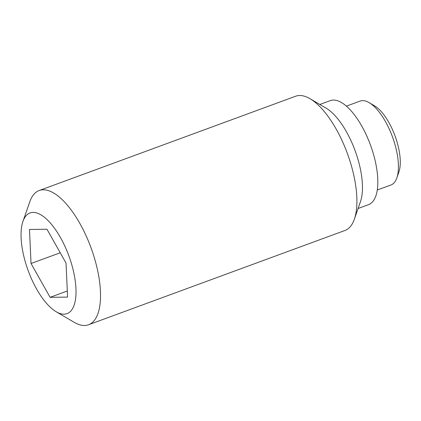 <?xml version="1.0" encoding="UTF-8"?>
<svg xmlns="http://www.w3.org/2000/svg" width="421" height="421" viewBox="0 0 421 421"><rect width="100%" height="100%" fill="white"/><g stroke="black" fill="none" stroke-linecap="round" stroke-linejoin="round"><path stroke-width="0.63" d="M346.415 106.129L360.097 101.093A44.694 18.04 69.8 0 1 369.149 102.65L374.516 105.803A39.332 15.877 69.8 0 1 395.024 135.872A39.332 15.877 69.8 0 1 398.882 172.057L396.835 177.941A44.694 18.04 69.8 0 1 390.946 184.993L377.263 190.024M369.149 102.65A44.694 18.04 69.8 0 1 392.451 136.814A44.694 18.04 69.8 0 1 396.835 177.941M29.481 229.466L46.978 229.245L66.029 263.057L67.586 297.094L50.094 297.321L31.038 263.504L29.481 229.466M60.235 252.774L31.038 263.504M67.307 290.99L50.094 297.321M319.828 104.476L330.296 100.624A55.419 22.371 69.8 0 1 370.417 144.919A55.419 22.371 69.8 0 1 368.549 204.653L358.082 208.506M22.96 221.404L29.786 201.796A71.512 28.865 69.8 0 1 39.206 190.518L295.579 96.251A71.512 28.865 69.8 0 1 310.061 98.74L326.17 108.197A55.419 22.371 69.8 0 1 355.066 150.565A55.419 22.371 69.8 0 1 360.497 201.559L354.356 219.204A71.512 28.865 69.8 0 1 344.936 230.482L88.563 324.749A71.512 28.865 69.8 0 1 74.085 322.26L56.182 311.75A53.63 21.645 69.8 0 1 36.58 288.98A53.63 21.645 69.8 0 1 22.96 221.404A53.63 21.645 69.8 0 1 68.849 255.81A53.63 21.645 69.8 0 1 56.182 311.75M310.061 98.74A71.512 28.865 69.8 0 1 347.346 153.402A71.512 28.865 69.8 0 1 354.356 219.204M39.206 190.518A71.512 28.865 69.8 0 1 90.973 247.674A71.512 28.865 69.8 0 1 88.563 324.749"/></g></svg>
